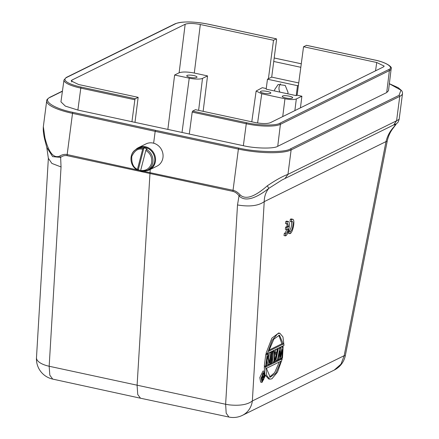 <?xml version="1.0" encoding="UTF-8"?>
<svg xmlns="http://www.w3.org/2000/svg" width="439" height="439" viewBox="0 0 439 439"><rect width="100%" height="100%" fill="white"/><g stroke="black" fill="none" stroke-linecap="round" stroke-linejoin="round"><path stroke-width="0.66" d="M267.005 360.512L267.603 364.271L268.97 364.562L267.598 355.947L266.308 365.874L265.672 366.192L264.305 365.896L265.82 354.229L266.775 353.757L268.141 354.048L267.186 354.52L265.82 354.229M268.728 357.917L269.42 352.594M270.852 352.297L270.907 351.864M274.446 352.764L275.22 352.38L275.994 349.356M276.235 349.235L277.399 349.488L278.035 349.17L274.819 361.676L273.969 362.098L272.603 361.802L272.487 355.102M272.427 351.579L272.416 351.118M278.205 359.091L279.5 359.371L279.808 350.854L278.013 360.106L277.371 360.419L276.005 360.123L278.342 348.193M280.565 348.489L280.894 346.936M267.417 353.582L272.191 340.28L277.766 333.618L279.89 333.272L282.952 336.916L283.995 345.405L267.417 353.582L266.05 353.291L271.889 338.123L278.672 333.009M264.525 371.345L264.305 366.719L265.469 366.148M266.33 365.725L268.767 364.518M269.947 363.942L270.578 363.629M271.434 363.207L273.766 362.054M274.863 361.516L277.174 360.375M278.041 359.947L279.303 359.327M280.384 358.789L282.25 358.839L277.475 372.14L271.9 378.808L269.771 379.148L266.714 375.504L265.672 367.015L264.305 366.719M268.547 378.884L265.326 375.147M262.012 382.413L260.651 382.117L259.806 377.567L263.032 371.004L264.41 371.301L265.249 375.85L262.017 382.407L261.172 377.864L264.404 371.306M286.865 223.868L287.172 226.398L285.619 227.161L285.339 229.312L286.705 229.608L288.247 228.851C287.567 231.737 286.705 233.356 285.663 233.696L285.383 235.869C288.352 235.617 291.019 221.679 288.143 221.448L287.221 221.711L286.936 223.885L287.671 223.616L288.538 226.689L286.985 227.457L286.705 229.608M288.143 221.448L286.777 221.152L285.855 221.415L285.569 223.594L286.936 223.885M286.629 229.592C285.937 231.913 285.158 233.186 284.296 233.405L284.017 235.573L285.383 235.869M292.637 219.242L291.271 218.951L290.344 219.237L290.064 221.382L291.43 221.679L292.16 221.41C294.026 221.536 292.561 230.382 290.508 231.369L290.157 231.496L289.877 233.663C292.846 233.416 295.513 219.473 292.637 219.242L291.71 219.533L291.43 221.679M291.348 221.657C291.962 225.333 291.227 228.472 289.142 231.073L288.791 231.199L288.511 233.372L289.877 233.663M167.863 129.395L174.623 75.009L179.128 72.786L185.165 24.244L71.941 80.074L71.727 81.928M174.623 75.009L189.236 78.158A10.333 2.431 7.4 0 0 202.505 78.383L207.543 75.903L194.296 73.05C187.437 71.76 182.383 71.672 179.128 72.786M185.165 24.244C188.419 23.135 193.473 23.218 200.327 24.507L273.513 40.267L276.449 38.846L208.734 24.255A0.883 0.285 -77.8 0 1 208.794 24.299M187.091 75.442A5.169 1.218 -172.6 0 1 192.891 75.393A5.169 1.218 -172.6 0 1 196.996 77.138A5.169 1.218 -172.6 0 1 196.65 77.5A5.169 1.218 -172.6 0 1 190.85 77.544A5.169 1.218 -172.6 0 1 186.745 75.804A5.169 1.218 -172.6 0 1 187.091 75.442M189.291 134.01L131.941 121.707L134.861 99.757A0.883 0.285 -77.8 0 1 135.289 98.753L138.153 97.337L78.625 84.518L71.156 80.913L71.941 80.074M273.513 40.267L268.399 78.746L267.461 79.207L266.166 89.166L274.638 90.988L274.682 89.54L278.172 84.491L285.213 85.424L288.061 92.42L287.737 93.809L274.638 90.988M203.136 111.336L207.543 75.903M266.248 88.546L262.292 87.69L256.135 91.043L261.737 93.77L284.949 98.77C290.124 99.735 293.916 99.801 296.32 98.967L301.884 96.218L297.11 95.192L296.204 95.636L287.737 93.809M134.987 122.311L138.153 97.337M135.289 98.753L81.22 87.109A25.692 6.047 7.4 0 1 66.684 77.44L175.666 23.701A25.692 6.047 7.4 0 1 208.657 24.271L276.378 38.857L276.586 39.543L271.703 77.116L268.399 78.746M282.667 96.026C284.779 94.786 294.893 96.964 292.22 98.084C290.108 99.324 279.994 97.145 282.667 96.026L282.321 96.382M292.566 97.727L292.22 98.084M260.821 91.317C262.934 90.077 273.047 92.256 270.38 93.375C268.262 94.615 258.148 92.442 260.821 91.317L260.475 91.674M270.72 93.024L270.38 93.375M60.961 101.864L65.334 106.106L77.879 110.063L131.941 121.707M297.11 95.192L298.432 85.215L297.499 85.676L267.461 79.207M271.703 77.116L298.734 82.938M300.814 67.299L273.733 61.465M297.499 85.676L296.204 95.636M298.432 85.215L303.547 46.737L376.728 62.497L384.202 66.119L383.412 66.942L270.188 122.772C266.934 123.886 261.88 123.798 255.026 122.508L195.498 109.69L192.633 111.1L192.205 112.11L189.286 134.06L243.354 145.704L246.274 123.749L192.205 112.11M300.441 107.857L301.884 96.218M386.715 92.558L389.382 70.597A26.581 6.256 -172.6 0 0 391.16 68.714L388.51 90.659L386.715 92.558L277.733 146.297C274.068 148.887 255.163 148.547 243.354 145.704M62.409 91.285L50.392 97.211C41.639 100.41 53.898 108.647 72.951 112.357L155.598 130.356L155.17 131.365L238.388 149.09A41.332 9.724 7.4 0 0 291.123 149.935L399.759 96.366A41.332 9.724 7.4 0 0 402.519 93.458L402.42 92.157L401.641 90.61L398.222 87.696L389.349 83.69M155.598 130.356L238.811 148.08C256.76 152.333 284.818 152.783 290.415 148.903L399.051 95.334L400.955 90.176L389.344 83.734M306.543 45.349L303.547 46.737M192.633 111.1L246.702 122.744C258.11 125.488 276.126 125.795 279.692 123.315L388.674 69.576C394.277 67.535 386.342 62.256 374.132 59.907L306.411 45.321M301.28 63.809L293.965 62.217M59.737 156.097C62.25 154.55 64.725 154.045 67.162 154.577L67.063 155.647C64.626 155.291 62.486 155.883 60.637 157.409L52.636 156.608L46.797 147.455L44.635 139.141C43.477 134.186 43.044 130.026 43.34 126.662L44.948 137.89C48.669 152.536 53.596 158.605 59.737 156.097L60.637 157.409L61.043 166.952L49.168 366.258A20.666 8.385 3.4 0 1 36.481 357.675A20.666 20.666 0 0 0 52.713 379.098L140.513 398.222L137.753 394.546L137.094 385.415L150.22 169.476M153.634 143.202L155.17 131.365L72.517 113.366L67.162 154.577L137.22 169.898M387.143 141.44L385.991 141.599L344.181 355.672L340.982 364.183L334.205 370.093A20.666 20.666 0 0 0 345.35 355.519L387.16 141.446C388.213 136.222 390.326 131.656 393.487 127.749L394.299 126.481C390.2 130.74 387.434 135.777 385.991 141.599L264.229 201.644C264.289 196.502 265.804 192.079 268.778 188.375L281.959 180.006M393.371 127.892L395.051 125.664L394.299 126.481L395.539 124.001M399.051 95.334A0.883 0.812 63.8 0 1 399.759 96.366L396.587 120.78L399.161 119.315L402.519 93.458M67.063 155.647L232.933 191.371L233.038 190.301C235.496 190.822 237.889 192.375 240.221 194.965C245.648 199.97 254.691 196.908 267.346 185.79C275.676 180.127 282.546 176.313 287.957 174.349L396.587 120.78L393.739 124.901L395.594 123.974M267.346 185.79L268.778 188.375C257.205 197.561 245.406 202.659 239.03 195.827L240.221 194.965M232.933 191.371C235.353 192.057 237.384 193.544 239.03 195.827L237.504 204.953C249.511 206.961 258.423 205.858 264.229 201.644L252.354 400.955L344.181 355.672A20.666 1.158 11.1 0 0 345.35 355.519M44.948 137.89L44.663 139.136M48.411 158.38L51.884 163.423L61.043 166.952M140.568 398.233L228.933 417.05L226.189 413.187L225.63 404.264L49.168 366.258L49.816 375.191L52.713 379.087M237.504 204.953L225.63 404.264L229.18 404.868C239.87 405.96 247.596 404.654 252.354 400.955A20.666 18.937 63.8 0 1 244.924 413.834A20.666 18.937 63.8 0 1 242.377 415.371L334.205 370.093M265.672 367.015L282.25 358.839M278.573 348.083L279.736 348.33L280.592 347.913L279.423 347.661M277.371 360.419L279.736 348.33M280.57 357.939L281.843 358.213L282.365 349.592L280.351 358.948L279.5 359.371M281.981 346.404L283.144 346.651L282.48 357.9L281.843 358.213M281.125 346.821L282.293 347.073L283.144 346.651M280.592 347.913L280.214 356.923L282.293 347.073M278.035 349.17L276.872 348.923M275.22 352.38L276.586 352.676L277.399 349.488M273.256 350.706L274.419 350.953L274.457 353.724L276.586 352.676M272.614 351.019L273.782 351.271L274.419 350.953M273.969 362.098L273.782 351.271M271.763 351.436L272.932 351.688L271.417 363.355L270.775 363.673L272.29 352.007L272.932 351.688M271.126 351.754L272.29 352.007M270.001 363.503L270.775 363.673M265.672 366.192L267.186 354.52M270.276 352.171L271.439 352.424L269.925 364.09L268.97 364.562M269.639 352.49L270.803 352.736L271.439 352.424M268.141 354.048L269.48 362.916L270.803 352.736M261.545 377.677L264.179 372.327L264.876 376.036L262.242 381.392L261.545 377.677M281.02 361.149L275.791 373.32L270.177 377.244L266.429 368.343L281.02 361.149M268.646 351.271L273.876 339.106L279.489 335.176L283.237 344.077L268.646 351.271M274.523 360.896L274.435 354.663L276.351 353.719L274.523 360.896M261.666 380.723L261.968 380.35M269.59 377.019L274.655 372.634L279.325 361.988M283.237 344.077L281.871 343.781L268.975 350.141M281.871 343.781L278.809 335.116M274.704 354.531L274.446 355.535M262.67 374.16L262.736 373.66M263.01 373.194L264.443 373.452L263.614 379.828L262.429 380.41L261.54 380.256M263.532 373.254L263.395 372.7M262.412 374.346L262.604 377.282L261.979 379.236L262.198 380.399M262.511 374.121L262.912 374.209L262.566 374.379M261.639 377.074L262.604 377.282M261.573 377.474L262.368 377.65M261.496 378.122L262.149 378.264M261.463 378.572L262.05 378.698M261.446 379.126L261.979 379.236M261.457 379.51L261.973 379.62M261.496 379.971L262.056 380.092M262.917 373.337L264.443 373.452M262.928 376.267L263.779 376.448L264.146 373.6M262.912 374.209L262.934 376.86L263.779 376.448M262.33 378.687L262.731 377.727L263.669 377.26L263.405 379.296L262.335 379.697L262.33 378.687M263.405 379.296L262.281 379.055M279.967 92.141A7.233 6.629 63.8 0 1 279.028 87.394A7.233 6.629 63.8 0 1 280.559 83.871M142.642 149.276L137.456 169.35C133.28 167.495 131.398 163.176 131.793 156.394C134.674 150.489 138.29 148.119 142.642 149.276L143.174 148.283L143.915 147.916A11.809 10.821 63.8 0 1 147.114 149.046L146.368 149.414L145.836 150.407C150.588 153.502 152.476 157.821 151.499 163.363C149.688 168.609 146.072 170.98 140.65 170.48L140.683 171.172M146.368 149.414A11.809 10.821 63.8 0 1 152.613 163.489A11.809 10.821 63.8 0 1 147.186 170.316L148.991 169.427A11.809 10.821 -116.2 0 0 154.418 162.6A11.809 10.821 -116.2 0 0 154.687 161.184A11.809 10.821 -116.2 0 0 150.045 149.759A11.809 10.821 -116.2 0 0 138.543 148.239L136.743 149.128A11.809 10.821 63.8 0 1 143.174 148.283M143.915 147.916L138.301 169.663L137.467 170.036M140.623 170.59A11.809 10.821 63.8 0 1 138.301 169.663M137.555 170.03L137.456 169.35M140.65 170.48L145.836 150.407M135.41 149.918A12.402 11.365 63.8 0 1 138.494 147.608A12.402 11.365 63.8 0 1 150.566 149.2A12.402 11.365 63.8 0 1 155.444 161.195A12.402 11.365 63.8 0 1 149.463 169.849A12.402 11.365 63.8 0 1 145.753 170.886M149.463 169.849L156.986 166.14A12.402 11.365 -116.2 0 0 162.973 157.486A12.402 11.365 -116.2 0 0 158.095 145.49A12.402 11.365 -116.2 0 0 146.022 143.893L138.494 147.608M288.538 226.689L287.172 226.398M287.221 221.711L285.855 221.415M287.671 221.481L286.305 221.19M285.663 233.696L284.296 233.405M286.985 227.457L285.619 227.161M292.165 219.28L290.799 218.984M290.157 231.496L288.791 231.199M290.508 231.369L289.142 231.073M291.71 219.533L290.344 219.237M200.327 24.507L194.296 73.05M182.02 132.441L189.236 78.158M202.505 78.383L198.626 110.365M81.22 87.109A0.883 0.285 102.2 0 0 80.792 88.113L134.861 99.757M66.684 77.44A0.883 0.812 -116.2 0 0 66.179 77.5L63.984 79.969A26.581 6.256 7.4 0 0 80.792 88.113L77.879 110.063M175.666 23.701A0.883 0.812 -116.2 0 0 175.161 23.761L66.179 77.5M208.657 24.271A0.883 0.285 -77.8 0 1 208.734 24.255C193.648 21.363 182.459 21.193 175.161 23.761M376.728 62.497L375.554 70.816M293.839 62.19L274.243 58.014M62.437 91.082L49.892 97.271A0.883 0.812 63.8 0 1 50.392 97.211M290.415 148.903A0.883 0.812 63.8 0 1 291.123 149.935L287.957 174.349L284.971 178.536M238.811 148.08A0.883 0.28 102 0 0 238.388 149.09L233.038 190.301L143.674 171.309M72.951 112.357A0.883 0.296 102.3 0 0 72.517 113.366A41.332 9.724 7.4 0 1 46.699 100.8C46.347 100.103 47.412 98.929 49.892 97.271M277.733 146.297L280.4 124.336A26.581 6.256 -172.6 0 1 246.274 123.749A0.883 0.285 102.2 0 1 246.702 122.744M388.674 69.576A0.883 0.812 63.8 0 1 389.382 70.597L280.4 124.336A0.883 0.812 63.8 0 0 279.692 123.315M137.637 169.992L140.612 170.639M131.316 155.955A11.809 10.821 63.8 0 1 136.743 149.128C128.709 152.563 129.187 166.118 137.445 170.025M296.32 98.967L294.871 110.601M257.6 122.986L261.737 93.77M284.949 98.77L282.732 116.587M140.699 171.172L147.186 170.316A11.809 10.821 63.8 0 1 140.754 171.155M63.984 79.969L60.939 101.859M301.28 63.781L274.243 57.986M391.16 68.714C392.746 67.337 386.693 62.283 374.209 59.896L306.488 45.31M43.34 126.662L46.699 100.8M395.056 125.664C398.261 120.912 397.235 124.687 399.161 119.315M393.739 124.901L281.717 180.127M46.797 147.455L48.356 158.364L36.481 357.675M269.771 379.148L268.405 378.857M279.89 333.272L278.529 332.981M228.933 417.05A20.666 20.666 0 0 0 242.377 415.371M256.135 91.038L251.783 121.812"/></g></svg>
